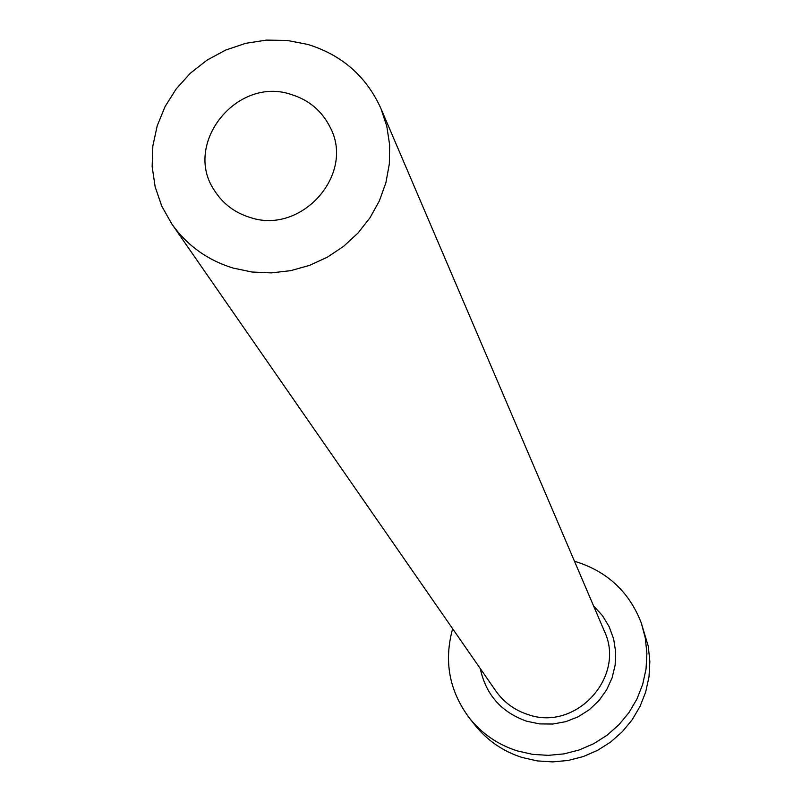 <?xml version="1.0" encoding="UTF-8"?>
<svg xmlns="http://www.w3.org/2000/svg" width="802" height="802" viewBox="0 0 802 802"><rect width="100%" height="100%" fill="white"/><g stroke="black" fill="none" stroke-linecap="round" stroke-linejoin="round"><path stroke-width="1.2" d="M291.076 94.436C236.63 75.889 182.255 144.29 214.685 190.856C223.116 203.919 234.906 212.781 250.054 217.442C301.592 235.186 355.557 174.024 330.023 127.057C321.782 110.776 308.8 99.899 291.076 94.436M233.171 268.079L252.008 272.018L271.357 272.891L290.705 270.655L309.532 265.382L327.336 257.191L343.637 246.314L357.983 233.051L370.023 217.733L379.406 200.801L385.902 182.696L389.341 163.899L389.642 144.921L386.795 126.265L380.89 108.42C366.293 76.31 341.913 54.977 307.757 44.421L287.317 40.461L266.384 40.1L245.592 43.348L225.603 50.095L207.016 60.14L190.405 73.172L176.3 88.781L165.112 106.496L157.212 125.774L152.841 146.024L152.149 166.605L155.167 186.886L161.803 206.234L171.869 224.039C187.077 245.492 207.517 260.179 233.171 268.079M452.639 628.738C443.686 661.219 449.25 690.973 469.33 717.98C481.952 733.74 497.942 744.707 517.3 750.903L532.618 754.361L548.327 755.354L564.017 753.88L579.295 749.94L593.781 743.665L607.104 735.193L618.933 724.737L628.968 712.577L636.948 699.013L642.683 684.387L646.031 669.079L646.903 653.46L645.289 637.931L641.249 622.883C629.52 592.568 608.217 572.317 577.33 562.132L574.513 561.32M469.33 717.98L474.904 725.048C487.345 740.587 503.105 751.404 522.182 757.499L537.28 760.908L552.748 761.9L568.197 760.446L583.254 756.567L597.53 750.381L610.653 742.04L622.302 731.745L632.187 719.755L640.046 706.392L645.69 691.986L648.988 676.888L649.851 661.5L648.267 646.201L641.249 622.883M593.56 605.881L602.372 615.525L609.159 626.693L613.65 638.973L615.665 651.916L615.154 665.028L612.106 677.83L606.643 689.83L598.964 700.587L589.35 709.69L578.182 716.798L565.851 721.64L552.849 724.036L539.646 723.905L526.734 721.239C501.36 712.276 485.862 694.712 480.268 668.557M171.869 224.039L495.806 690.953C503.917 702.402 514.704 710.281 528.137 714.592C576.077 731.785 626.262 676.507 604.277 630.953L380.89 108.42"/></g></svg>
